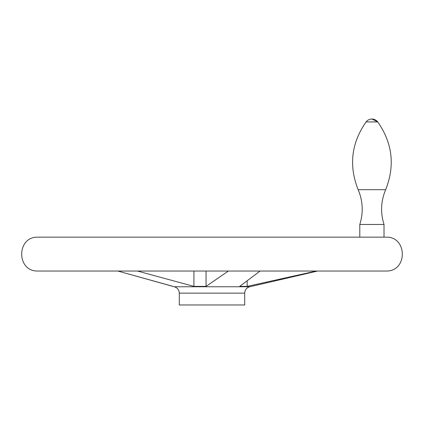 <?xml version="1.0" encoding="UTF-8"?>
<svg xmlns="http://www.w3.org/2000/svg" width="424" height="424" viewBox="0 0 424 424"><rect width="100%" height="100%" fill="white"/><g stroke="black" fill="none" stroke-linecap="round" stroke-linejoin="round"><path stroke-width="0.64" d="M260.087 271.042L239.687 286.391L247.176 286.391L316.272 271.042M244.706 293.132L179.294 293.132L179.294 304.978L244.706 304.978L244.706 293.132C244.924 289.836 246.609 287.711 249.773 286.762L174.227 286.762L117.835 271.042L172.494 286.221M137.445 271.042L193.932 286.391L206.053 286.391L228.356 271.042M247.176 280.921L247.176 286.391M206.053 271.042L206.053 286.391M193.932 271.042L193.932 286.391M358.148 189.682C348.661 165.673 351.311 143.089 366.092 121.932L377.726 121.932C392.507 143.089 395.157 165.673 385.665 189.682L358.148 189.682C362.944 201.077 363.495 212.668 359.796 224.466L384.022 224.466L384.022 237.154L386.518 237.154L37.508 237.154M384.022 224.466C380.323 212.668 380.874 201.077 385.665 189.682C395.157 165.673 392.507 143.089 377.726 121.932L371.906 119.022A7.266 7.266 0 0 0 366.092 121.932M386.545 271.042L37.455 271.042L386.545 271.042C407.559 271.243 407.549 236.947 386.545 237.154L37.455 237.154C16.451 236.947 16.441 271.243 37.455 271.042M249.773 286.762L317.597 271.042M117.835 271.042L37.508 271.042M359.796 224.466L359.796 237.154L212 237.154M377.726 121.932A7.266 7.266 0 0 0 371.906 119.022M179.294 293.132C179.076 289.836 177.391 287.711 174.227 286.762"/></g></svg>
